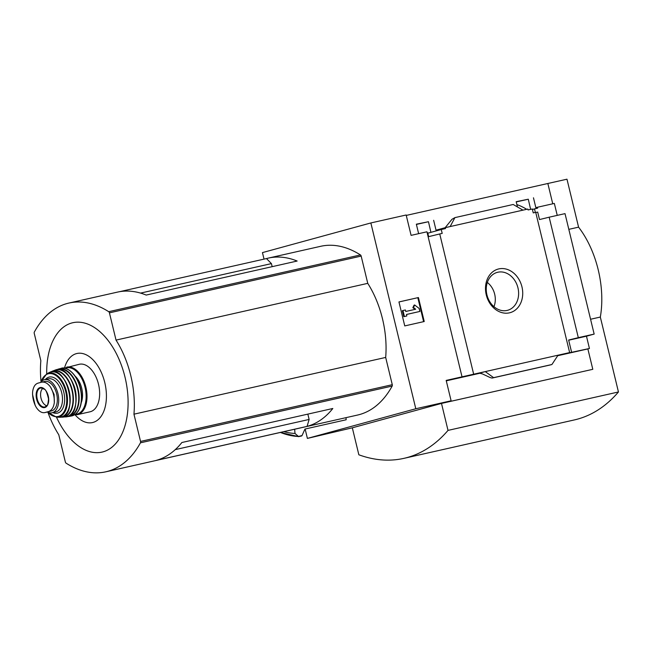 <?xml version="1.0" encoding="UTF-8"?>
<svg xmlns="http://www.w3.org/2000/svg" width="651" height="651" viewBox="0 0 651 651"><rect width="100%" height="100%" fill="white"/><g stroke="black" fill="none" stroke-linecap="round" stroke-linejoin="round"><path stroke-width="0.98" d="M516.878 204.609A89.13 52.349 77.3 0 1 526.683 209.305M416.404 224.432L428.464 221.714L430.913 232.342M418.642 233.668L416.347 224.196L428.464 221.714M264.029 259.122L262.451 252.604L370.85 222.951L415.802 408.747L451.11 400.788L446.179 380.412L473.668 374.211L439.742 233.961L428.643 236.647L427.699 232.749L427.194 232.855M439.742 233.961L442.192 233.408L441.256 229.518L427.813 233.196M441.256 229.518L445.512 228.558L445.3 227.655L436.032 230.194L433.639 220.298M516.235 201.932L528.287 199.214L530.63 209.37M517.447 206.945L516.178 201.696L528.287 199.214M533.462 197.798L535.854 207.685L537.425 207.254L537.645 208.157L532.42 209.435M534.479 208.865L535.342 212.413M522.965 210.143L450.167 226.556L454.911 217.621L513.2 204.479L522.965 210.143L527.839 209.052L528.051 209.947L532.315 208.987L533.259 212.885L535.708 212.332L569.641 352.582L568.616 352.915L571.619 352.321L568.648 340.034L578.316 337.666L549.167 217.198L539.5 219.558L537.685 212.071L535.749 212.486M450.167 226.556L445.3 227.655M537.425 207.254L554.351 203.438L557.24 215.375M521.956 286.855A22.606 18.285 -105.3 0 1 499.789 311.91A22.606 18.285 -105.3 0 1 490.585 273.868A22.606 18.285 -105.3 0 1 521.956 286.855M473.668 374.211L569.641 352.582M552.756 203.804L547.849 183.492L566.972 179.196L578.576 227.15A77.103 45.285 77.3 0 1 600.328 317.053L618.45 391.967A208.247 122.323 77.3 0 1 574.328 419.936L403.897 458.361A208.247 122.323 77.3 0 1 358.847 454.789L352.321 427.813L307.402 438.408L305.132 429.017M406.257 215.416L547.849 183.492M462.023 376.839L426.934 231.797L411.09 235.369L406.159 214.993L370.85 222.951M272.167 266.666L271.426 263.606L266.479 258.569L119.288 291.746M41.013 381.413A76.484 44.927 77.3 0 1 40.842 360.662L34.251 333.41A1.538 0.903 77.3 0 1 34.348 332.026A123.356 72.456 77.3 0 1 68.965 303.049L117.392 292.128A123.356 72.456 -102.7 0 1 146.198 295.066L297.149 261.035A123.356 72.456 -102.7 0 0 268.35 258.097A123.356 72.456 -102.7 0 0 266.479 258.569M307.077 426.389L156.126 460.42A123.356 72.456 -102.7 0 0 181.873 442.517L332.824 408.486A123.356 72.456 -102.7 0 1 307.077 426.389L309.127 419.439L307.842 414.117M309.127 419.439L175.282 449.613M271.426 263.606L140.583 293.096M68.965 303.049A123.356 72.456 77.3 0 1 108.717 311.691A1.538 0.903 77.3 0 1 109.433 312.846L116.024 340.099A76.484 44.927 77.3 0 1 133.951 414.182L140.543 441.435A1.538 0.903 77.3 0 1 140.445 442.818A123.356 72.456 77.3 0 1 105.828 471.804A123.356 72.456 77.3 0 1 66.076 463.162A1.538 0.903 77.3 0 1 65.36 462.007L58.769 434.754A76.484 44.927 77.3 0 1 48.084 412.75M268.35 258.097L320.699 246.298A123.356 72.456 77.3 0 1 360.451 254.94A1.538 0.903 77.3 0 1 361.167 256.095L367.758 283.348A76.484 44.927 77.3 0 1 385.677 357.432L392.276 384.692A1.538 0.903 77.3 0 1 392.171 386.067A123.356 72.456 77.3 0 1 357.554 415.053L105.828 471.804M415.802 408.747L307.402 438.408M280.426 432.443A132.991 78.12 -102.7 0 0 298.28 436.495L302.056 435.552L304.937 429.066L346.169 419.765L345.998 417.657M301.682 435.95L298.638 436.634L295.001 433.46L294.651 429.237M451.11 400.788L441.842 403.327L592.451 369.394L441.492 403.425L352.321 427.813M578.316 337.666L594.16 334.093L565.019 213.626L549.167 217.198M592.801 369.296L587.869 348.92L589.44 348.488L586.47 336.201L594.16 334.093M589.44 348.488L571.619 352.321M485.255 371.599L479.486 373.178L482.375 373.894L490.301 377.621L492.083 378.068L493.621 377.653L485.255 371.599M587.869 348.92L557.712 355.715M480.243 373.178L446.277 380.835M454.911 217.621L451.989 219.281L445.162 227.695M558.053 355.194L551.918 364.511L550.355 364.934M551.918 364.511L493.621 377.653M398.949 301.942L418.43 297.548L424.232 321.521L404.751 325.915L398.949 301.942M568.819 229.347L578.576 227.15M590.571 319.25L600.328 317.053M441.492 403.425L448.018 430.392L618.45 391.967M448.018 430.392A208.247 122.323 77.3 0 1 403.897 458.361M418.43 297.548L398.957 301.966M423.614 321.667L417.82 297.719M402.953 310.519L405.386 309.974L405.752 311.471L415.696 309.225L413.466 307.492L414.671 304.985L419.138 308.452L419.862 311.447L406.484 314.49L406.834 315.963L403.791 316.679L404.401 316.516L402.953 310.519L402.342 310.69L403.791 316.679M414.671 304.985L414.06 305.156L412.848 307.663L415.053 309.371M419.862 311.447L406.476 314.466M406.834 315.963L404.401 316.516M413.466 307.492L412.848 307.663M586.47 336.201L568.689 340.204M517.952 287.832A19.652 15.901 -105.3 0 1 506.958 310.454A19.652 15.901 -105.3 0 1 487.103 295.53A19.652 15.901 -105.3 0 1 496.599 272.574A19.652 15.901 -105.3 0 1 517.952 287.832M487.33 282.444A18.423 14.908 -105.3 0 1 494.67 294.154A18.423 14.908 -105.3 0 1 493.963 306.678M283.877 431.662A129.215 75.898 -102.7 0 0 295.001 433.46M367.758 283.348L116.024 340.099M385.677 357.432L133.951 414.182M59.217 417.242C79.902 418.422 67.33 362.64 49.142 372.584A23.094 13.565 -102.7 0 1 69.177 391.536A23.094 13.565 -102.7 0 1 59.217 417.242L56.491 417.169A66.329 38.962 -102.7 0 0 121.737 434.323A66.329 38.962 -102.7 0 0 98.293 330.326A66.329 38.962 -102.7 0 0 46.701 373.829L40.753 382.259M75.101 414.858A35.406 20.799 -102.7 0 0 104.429 409.577A35.406 20.799 -102.7 0 0 93.28 360.109A35.406 20.799 -102.7 0 0 64.522 367.921M47.759 411.928A15.111 8.878 -102.7 0 0 47.987 411.88L44.764 412.604L48.394 411.619C51.616 410.553 53.585 407.559 54.318 402.627L54.098 394.441L50.566 387.117C47.694 383.154 44.602 381.535 41.29 382.251L37.88 383.187C34.959 384.188 33.201 387.133 32.607 392.032L32.55 394.473L35.178 405.378L36.358 407.542C39.093 411.538 41.965 413.206 44.984 412.555L51.624 410.895A15.111 8.878 -102.7 0 0 56.686 394.058A15.111 8.878 -102.7 0 0 44.756 381.462A15.111 8.878 -102.7 0 0 44.52 381.519M44.756 381.462L41.29 382.251M34.251 402.936L35.178 405.378M47.336 412.026A16.959 9.96 -102.7 0 0 52.047 412.783A16.959 9.96 -102.7 0 0 58.037 394.042A16.959 9.96 -102.7 0 0 44.585 379.688A16.959 9.96 -102.7 0 0 40.622 382.43M66.703 367.115A24.364 14.314 -102.7 0 1 86.022 387.736A24.364 14.314 -102.7 0 1 77.412 414.646L90.05 411.798A24.364 14.314 -102.7 0 0 98.651 384.887A24.364 14.314 -102.7 0 0 79.332 364.267L64.001 368.214M81.269 402.627A17.886 10.506 -102.7 0 0 75.337 376.319M42.909 388.297A9.252 5.436 -102.7 0 0 41.005 398.135A9.252 5.436 -102.7 0 0 46.839 405.728M392.171 386.067L140.445 442.818M360.451 254.94L108.717 311.691M492.083 378.068L550.372 364.934L492.107 378.068M361.167 256.095L109.433 312.846M392.276 384.692L140.543 441.435M48.394 411.619L51.624 410.895M75.207 414.353A23.745 13.948 -102.7 0 0 85.175 387.923A23.745 13.948 -102.7 0 0 64.831 368.328M61.015 368.401C66.101 365.878 77.282 373.601 80.667 388.94C82.018 395.141 81.969 400.821 80.529 405.972C78.82 411.578 75.882 414.899 71.732 415.932A24.364 14.306 -102.7 0 0 80.415 388.997A24.364 14.306 -102.7 0 0 61.015 368.401L58.468 369.06A24.29 14.265 -102.7 0 0 56.832 369.711L58.468 369.06A24.29 14.265 -102.7 0 1 78.169 389.501A24.29 14.265 -102.7 0 1 69.144 416.42L67.379 416.542M67.387 416.534A24.29 14.265 -102.7 0 0 69.144 416.42L71.732 415.932M68.111 416.266A23.981 14.086 -102.7 0 0 77.762 389.599A23.981 14.086 -102.7 0 0 57.605 369.646M76.11 395.954A19.733 11.596 -102.7 0 0 73.539 384.562M74.442 408.698A23.729 13.94 -102.7 0 0 66.573 373.764M55.123 370.118C73.408 362.257 85.566 416.16 65.67 416.9A24.03 14.119 -102.7 0 0 75.093 390.201A24.03 14.119 -102.7 0 0 55.123 370.118L52.373 371.16A23.68 13.915 -102.7 0 0 50.802 371.998M65.67 416.9L60.95 417.063A23.68 13.915 -102.7 0 0 62.748 417.145A23.68 13.915 -102.7 0 0 72.448 390.795A23.68 13.915 -102.7 0 0 52.373 371.16L50.786 371.998M61.609 416.9A23.379 13.728 -102.7 0 0 72.066 390.885A23.379 13.728 -102.7 0 0 51.462 371.867M68.054 410.521A22.793 13.386 -102.7 0 0 60.014 374.862M47.482 412.099L56.491 417.169A22.516 13.223 -102.7 0 0 66.589 392.114A22.516 13.223 -102.7 0 0 46.717 373.82L49.142 372.584M47.914 412.303A21.914 12.874 -102.7 0 0 65.605 408.185A21.914 12.874 -102.7 0 0 58.802 378.019A21.914 12.874 -102.7 0 0 41.062 381.893M52.804 412.612A18.505 10.872 -102.7 0 0 63.912 392.716A18.505 10.872 -102.7 0 0 45.342 379.517M52.047 412.783L55.823 411.928A16.959 9.96 -102.7 0 0 61.812 393.196A16.959 9.96 -102.7 0 0 48.361 378.833L44.585 379.688M32.607 392.032A17.74 10.416 -102.7 0 0 36.358 407.542M36.602 399.153A10.261 6.03 -102.7 0 0 43.422 407.632A10.261 6.03 -102.7 0 0 48.703 400.625A10.261 6.03 -102.7 0 0 41.42 387.5A10.261 6.03 -102.7 0 0 36.602 399.153M54.318 402.627A17.74 10.416 -102.7 0 0 50.566 387.117M37.229 398.998A9.716 5.713 -102.7 0 0 45.301 406.851C46.449 405.093 47.604 408.446 48.54 399.006C47.027 392.496 45.627 389.233 44.333 389.225L41.037 387.939A9.716 5.713 -102.7 0 0 37.229 398.998M280.361 432.451L298.606 436.634M77.412 414.646L74.507 414.817"/></g></svg>
